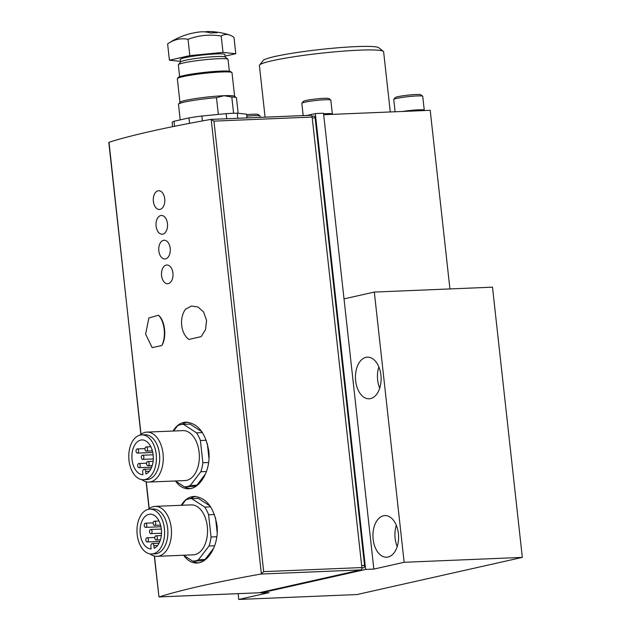 <?xml version="1.0" encoding="UTF-8"?>
<svg xmlns="http://www.w3.org/2000/svg" width="631" height="631" viewBox="0 0 631 631"><rect width="100%" height="100%" fill="white"/><g stroke="black" fill="none" stroke-linecap="round" stroke-linejoin="round"><path stroke-width="0.95" d="M161.836 345.52C166.931 337.404 165.093 320.595 158.491 315.24A18.749 9.654 86.7 0 1 161.836 345.52L152.126 347.618L145.619 334.091L148.861 317.969L158.491 315.24M183.692 555.304C187.439 560.557 191.816 563.136 196.833 563.026C208.419 563.081 219.407 544.119 216.954 525.126C213.657 506.977 206.029 497.409 194.072 496.423C188.89 496.731 184.631 499.689 181.286 505.289M154.469 556.069L158.98 596.91L154.287 556.021M258.797 592.785A2.082 1.278 -92.4 0 0 258.939 592.793A2.082 1.278 -92.4 0 0 259.081 592.777L159.193 596.91A334.154 29.247 -6.3 0 1 260.958 574.044L360.845 569.911A2.082 1.278 -92.4 0 0 361.878 567.561L312.14 117.058A2.082 1.278 -92.4 0 0 310.791 115.26A2.082 1.278 -92.4 0 0 310.649 115.284L210.762 119.417L213.948 121.128L263.687 571.631L260.958 574.044M140.863 434.404L109.005 142.283A334.154 29.247 173.7 0 1 210.762 119.417L211.196 119.409L261.376 573.902M175.497 481.043C179.236 486.304 183.613 488.875 188.63 488.765C200.216 488.828 211.211 469.858 208.751 450.873C205.461 432.716 197.834 423.149 185.877 422.163C180.687 422.47 176.428 425.428 173.091 431.028M185.53 309.166L191.461 306.035L197.953 306.95L203.6 311.99L206.566 320.398L205.54 329.587L201.21 336.607L188.874 339.446A18.749 13.235 -91.3 0 1 185.53 309.166M238.163 113.288L236.467 97.915A29.168 2.556 173.7 0 0 236.333 97.702A29.168 2.556 173.7 0 0 231.798 97.048L223.958 95.715L216.488 97.687A29.168 2.556 173.7 0 0 178.573 104.076A29.168 2.556 173.7 0 0 178.486 104.312L180.206 119.882M236.333 97.702L234.495 96.243A27.496 2.406 173.7 0 0 223.958 95.715A27.496 2.406 173.7 0 0 196.186 98.468A27.496 2.406 173.7 0 0 180.048 102.261L178.573 104.076M231.798 97.048L233.588 113.28M216.488 97.687L218.334 114.416M172.571 126.681L172.121 122.556A37.497 3.281 173.7 0 1 174.014 121.27L188.953 117.918L189.552 123.337M247.06 117.902L246.666 114.321A37.497 3.281 173.7 0 0 246.603 114.179L237.256 113.194A37.497 3.281 173.7 0 0 226.166 113.651L201.881 116.025A37.497 3.281 173.7 0 0 188.953 117.918M246.603 114.179L247.013 117.902M237.256 113.194L237.816 118.281M226.166 113.651L226.734 118.746M201.881 116.025L202.425 120.923M174.014 121.27L174.566 126.279M259.081 592.777L360.845 569.911M380.903 375.145A20.831 12.809 -92.4 0 0 367.416 357.162A20.831 12.809 -92.4 0 0 355.474 378.513A20.831 12.809 -92.4 0 0 369.135 398.792A20.831 12.809 -92.4 0 0 380.903 375.145M398.39 533.566A20.831 12.809 -92.4 0 0 384.902 515.582A20.831 12.809 -92.4 0 0 372.96 536.926A20.831 12.809 -92.4 0 0 386.629 557.212A20.831 12.809 -92.4 0 0 398.39 533.566M373.844 569.091L344.013 298.873L374.317 292.066L404.148 562.284L522.326 557.394L356.933 594.56L238.755 599.45L269.058 592.643L260.848 592.982L365.641 569.438L373.844 569.091L404.148 562.284M238.116 593.661L238.755 599.45M374.317 292.066L492.495 287.168L522.326 557.394M323.687 114.724L430.208 110.315L449.927 288.935M365.641 569.438L315.311 113.564L307.084 115.418M315.311 113.564L323.522 113.225L344.013 298.873M390.274 111.971L383.632 51.821A62.501 5.466 173.7 0 0 383.34 51.371L378.766 47.727A58.328 5.103 173.7 0 0 356.405 46.607A58.328 5.103 173.7 0 0 297.501 52.436A58.328 5.103 173.7 0 0 263.253 60.481L259.578 65.032A62.501 5.466 173.7 0 0 259.388 65.537L265.091 117.153M383.34 51.371A62.501 5.466 173.7 0 0 359.386 50.164A62.501 5.466 173.7 0 0 296.27 56.411A62.501 5.466 173.7 0 0 259.578 65.032M260.784 592.391L260.848 592.982M361.886 568.16L363.519 567.797A2.082 1.278 -92.4 0 0 364.552 565.447L315.137 117.831A2.082 1.278 -92.4 0 0 313.788 116.033A2.082 1.278 -92.4 0 0 313.646 116.057L311.888 116.128M234.614 96.338L232.011 72.723A27.496 2.406 173.7 0 0 231.877 72.526L230.733 71.618A26.455 2.319 173.7 0 0 220.598 71.106A26.455 2.319 173.7 0 0 193.875 73.748A26.455 2.319 173.7 0 0 178.344 77.4L177.429 78.536A27.496 2.406 173.7 0 0 177.343 78.757L179.953 102.372M231.877 72.526A27.496 2.406 173.7 0 0 221.339 71.997A27.496 2.406 173.7 0 0 193.567 74.742A27.496 2.406 173.7 0 0 177.429 78.536M187.517 422.194A33.333 20.5 -92.4 0 0 182.075 424.418M184.662 486.832A33.333 20.5 -92.4 0 0 190.254 488.591M175.386 480.972L184.378 486.824A31.25 19.214 -92.4 0 0 185.246 486.824L191.816 486.548A31.25 19.214 -92.4 0 0 196.84 485.231L205.501 473.944M201.904 431.785L190.097 424.103A31.25 19.214 -92.4 0 0 189.229 424.103L182.659 424.379A31.25 19.214 -92.4 0 0 177.634 425.696L173.557 431.012M208.979 458.461L207.331 443.506M195.72 496.455A33.333 20.5 -92.4 0 0 190.278 498.679M192.857 561.093A33.333 20.5 -92.4 0 0 198.449 562.852M183.589 555.233L192.581 561.085A31.25 19.214 -92.4 0 0 193.449 561.085L200.011 560.809A31.25 19.214 -92.4 0 0 205.043 559.484L213.696 548.205M210.099 506.046L198.292 498.364A31.25 19.214 -92.4 0 0 197.424 498.364L190.862 498.64A31.25 19.214 -92.4 0 0 185.829 499.957L181.76 505.265M217.182 532.722L215.526 517.759M185.246 486.824A31.25 19.214 -92.4 0 0 190.278 485.499L196.84 485.231M190.278 485.499L200.832 471.743L206.455 471.515M200.832 471.743A31.25 19.214 -92.4 0 0 202.859 462.736L208.616 462.499M202.859 462.736L200.406 440.517L206.29 440.28M200.406 440.517A31.25 19.214 -92.4 0 0 196.533 432.834L202.448 432.59M196.533 432.834L183.534 424.371L190.097 424.103M183.534 424.371A31.25 19.214 -92.4 0 0 182.659 424.379M141.841 479.639A24.995 15.373 -92.4 0 0 148.924 482.068L184.986 480.577A24.995 15.373 -92.4 0 0 199.104 452.198A24.995 15.373 -92.4 0 0 182.919 430.626L146.857 432.117A24.995 15.373 -92.4 0 0 139.995 435.122M148.924 482.068A24.995 15.373 -92.4 0 0 163.043 453.689A24.995 15.373 -92.4 0 0 146.857 432.117M143.521 479.734L146.802 479.599A22.44 13.803 -92.4 0 0 159.477 454.123A22.44 13.803 -92.4 0 0 144.949 434.751L141.659 434.893A22.44 13.803 -92.4 0 0 128.803 457.885A22.44 13.803 -92.4 0 0 143.521 479.734A22.44 13.803 -92.4 0 0 156.196 454.257A22.44 13.803 -92.4 0 0 141.659 434.893M142.961 474.701A17.392 10.695 87.6 0 1 131.895 457.467A17.392 10.695 87.6 0 1 141.872 439.933A17.392 10.695 87.6 0 1 153.104 454.659A17.392 10.695 87.6 0 1 145.99 474.015L145.698 471.412A2.5 1.538 -92.4 0 0 144.081 469.251A2.5 1.538 -92.4 0 0 142.669 472.091L142.961 474.701M146.021 446.953A2.082 1.278 -92.4 0 0 144.98 449.185A2.082 1.278 -92.4 0 0 146.337 451.102A2.082 1.278 -92.4 0 0 147.528 448.964A2.082 1.278 -92.4 0 0 146.163 446.937A2.082 1.278 -92.4 0 0 146.021 446.953M137.093 448.957A2.082 1.278 -92.4 0 0 136.051 451.189A2.082 1.278 -92.4 0 0 137.408 453.105A2.082 1.278 -92.4 0 0 138.599 450.968A2.082 1.278 -92.4 0 0 137.235 448.941A2.082 1.278 -92.4 0 0 137.093 448.957M142.361 455.251A2.082 1.278 -92.4 0 0 141.32 457.483A2.082 1.278 -92.4 0 0 142.677 459.392A2.082 1.278 -92.4 0 0 143.868 457.262A2.082 1.278 -92.4 0 0 142.503 455.235A2.082 1.278 -92.4 0 0 142.361 455.251M138.702 463.548A2.082 1.278 -92.4 0 0 137.661 465.781A2.082 1.278 -92.4 0 0 139.017 467.689A2.082 1.278 -92.4 0 0 140.216 465.56A2.082 1.278 -92.4 0 0 138.844 463.525A2.082 1.278 -92.4 0 0 138.702 463.548M147.63 461.537A2.082 1.278 -92.4 0 0 146.589 463.769A2.082 1.278 -92.4 0 0 147.946 465.686A2.082 1.278 -92.4 0 0 149.137 463.548A2.082 1.278 -92.4 0 0 147.772 461.521A2.082 1.278 -92.4 0 0 147.63 461.537M193.449 561.085A31.25 19.214 -92.4 0 0 198.473 559.76L205.043 559.484M198.473 559.76L209.027 546.004L214.65 545.776M209.027 546.004A31.25 19.214 -92.4 0 0 211.054 536.997L216.812 536.76M211.054 536.997L208.601 514.778L214.485 514.533M208.601 514.778A31.25 19.214 -92.4 0 0 204.728 507.095L210.651 506.851M204.728 507.095L191.729 498.632L198.292 498.364M191.729 498.632A31.25 19.214 -92.4 0 0 190.862 498.64M150.036 553.9A24.995 15.373 -92.4 0 0 157.119 556.329L193.189 554.838A24.995 15.373 -92.4 0 0 207.307 526.451A24.995 15.373 -92.4 0 0 191.122 504.879L155.052 506.377A24.995 15.373 -92.4 0 0 148.198 509.383M157.119 556.329A24.995 15.373 -92.4 0 0 171.238 527.95A24.995 15.373 -92.4 0 0 155.052 506.377M151.716 553.994L155.005 553.86A22.44 13.803 -92.4 0 0 167.672 528.384A22.44 13.803 -92.4 0 0 153.144 509.012L149.862 509.146A22.44 13.803 -92.4 0 0 136.998 532.146A22.44 13.803 -92.4 0 0 151.716 553.994A22.44 13.803 -92.4 0 0 164.391 528.518A22.44 13.803 -92.4 0 0 149.862 509.146M151.156 548.954A17.392 10.695 87.6 0 1 140.09 531.728A17.392 10.695 87.6 0 1 150.068 514.194A17.392 10.695 87.6 0 1 161.299 528.92A17.392 10.695 87.6 0 1 154.185 548.276L153.901 545.673A2.5 1.538 -92.4 0 0 152.284 543.512A2.5 1.538 -92.4 0 0 150.872 546.351L151.156 548.954M154.224 521.214A2.082 1.278 -92.4 0 0 153.175 523.446A2.082 1.278 -92.4 0 0 154.532 525.355A2.082 1.278 -92.4 0 0 155.731 523.225A2.082 1.278 -92.4 0 0 154.366 521.198A2.082 1.278 -92.4 0 0 154.224 521.214M145.296 523.217A2.082 1.278 -92.4 0 0 144.247 525.449A2.082 1.278 -92.4 0 0 145.611 527.366A2.082 1.278 -92.4 0 0 146.802 525.229A2.082 1.278 -92.4 0 0 145.438 523.202A2.082 1.278 -92.4 0 0 145.296 523.217M150.564 529.512A2.082 1.278 -92.4 0 0 149.515 531.744A2.082 1.278 -92.4 0 0 150.88 533.652A2.082 1.278 -92.4 0 0 152.071 531.515A2.082 1.278 -92.4 0 0 150.706 529.488A2.082 1.278 -92.4 0 0 150.564 529.512M146.905 537.801A2.082 1.278 -92.4 0 0 145.856 540.033A2.082 1.278 -92.4 0 0 147.22 541.95A2.082 1.278 -92.4 0 0 148.411 539.813A2.082 1.278 -92.4 0 0 147.047 537.786A2.082 1.278 -92.4 0 0 146.905 537.801M155.833 535.798A2.082 1.278 -92.4 0 0 154.784 538.03A2.082 1.278 -92.4 0 0 156.149 539.947A2.082 1.278 -92.4 0 0 157.34 537.809A2.082 1.278 -92.4 0 0 155.975 535.782A2.082 1.278 -92.4 0 0 155.833 535.798M158.018 190.814A9.378 5.766 -92.4 0 0 153.317 200.855A9.378 5.766 -92.4 0 0 159.43 209.46A9.378 5.766 -92.4 0 0 160.069 209.382A9.378 5.766 -92.4 0 0 164.723 198.82A9.378 5.766 -92.4 0 0 158.657 190.728A9.378 5.766 -92.4 0 0 158.018 190.814M160.755 215.565A9.378 5.766 -92.4 0 0 156.046 225.606A9.378 5.766 -92.4 0 0 162.167 234.219A9.378 5.766 -92.4 0 0 162.806 234.133A9.378 5.766 -92.4 0 0 167.46 223.571A9.378 5.766 -92.4 0 0 161.386 215.479A9.378 5.766 -92.4 0 0 160.755 215.565M163.484 240.316A9.378 5.766 -92.4 0 0 158.783 250.357A9.378 5.766 -92.4 0 0 164.896 258.97A9.378 5.766 -92.4 0 0 165.535 258.884A9.378 5.766 -92.4 0 0 170.189 248.322A9.378 5.766 -92.4 0 0 164.123 240.237A9.378 5.766 -92.4 0 0 163.484 240.316M166.221 265.075A9.378 5.766 -92.4 0 0 161.512 275.116A9.378 5.766 -92.4 0 0 167.633 283.721A9.378 5.766 -92.4 0 0 168.264 283.635A9.378 5.766 -92.4 0 0 172.926 273.081A9.378 5.766 -92.4 0 0 166.852 264.988A9.378 5.766 -92.4 0 0 166.221 265.075M396.323 525.292A20.831 12.809 -92.4 0 0 397.199 546.596M378.829 366.871A20.831 12.809 -92.4 0 0 379.712 388.175M332.111 114.377L332.308 114.132A14.584 1.278 173.7 0 0 332.356 114.014L330.818 100.132A14.584 1.278 173.7 0 0 330.754 100.021L328.917 98.57A12.92 1.128 173.7 0 0 316.021 98.957A12.92 1.128 173.7 0 0 303.345 101.394L301.87 103.216A14.584 1.278 173.7 0 0 301.831 103.326L303.18 115.576M332.356 114.014A14.584 1.278 173.7 0 0 323.585 113.809M330.754 100.021A14.584 1.278 173.7 0 0 316.186 100.463A14.584 1.278 173.7 0 0 301.87 103.216M424.024 110.567L424.229 110.322A14.584 1.278 173.7 0 0 424.269 110.204L422.738 96.322A14.584 1.278 173.7 0 0 422.667 96.22L420.838 94.76A12.92 1.128 173.7 0 0 407.934 95.147A12.92 1.128 173.7 0 0 395.258 97.584L393.791 99.406A14.584 1.278 173.7 0 0 393.744 99.524L395.101 111.766M424.269 110.204A14.584 1.278 173.7 0 0 402.759 111.45M422.667 96.22A14.584 1.278 173.7 0 0 408.099 96.653A14.584 1.278 173.7 0 0 393.791 99.406M260.264 117.358L260.114 116.017A14.584 1.278 173.7 0 0 260.051 115.915L258.221 114.456A12.92 1.128 173.7 0 0 246.705 114.7M260.051 115.915A14.584 1.278 173.7 0 0 246.871 116.199M169.416 60.213L167.617 43.894A64.551 39.69 87.6 0 1 168.161 43.523A64.551 39.69 87.6 0 1 188.03 39.311A64.551 63.652 -127.8 0 1 221.213 36.062A64.551 23.962 -98.3 0 1 229.518 34.989A64.551 23.962 -98.3 0 1 233.983 37.41L235.789 53.722L223.011 52.381L189.828 55.631L169.416 60.213L180.513 61.381M191.611 33.38L193.891 32.867A70.585 69.221 -122.4 0 1 197.258 32.284A70.743 56.191 -102.9 0 1 197.653 32.22A70.83 70.83 0 0 1 199.672 31.968A70.719 43.492 87.6 0 1 210.801 33.033A67.162 52.633 -102.7 0 1 217.04 32.773A70.719 43.492 -92.4 0 0 209.705 31.55A70.719 43.492 -92.4 0 0 205.162 31.802L205.17 31.913M225.188 57.05L224.912 54.511A22.44 1.964 173.7 0 0 209.681 54.321A22.44 1.964 173.7 0 0 184.922 57.705A22.44 1.964 173.7 0 0 180.292 59.432L180.576 61.972M225.093 56.127L235.789 53.722M229.329 71.216L228.02 59.385A24.995 2.185 173.7 0 0 227.901 59.204L225.093 56.971A22.44 1.964 173.7 0 0 209.035 57.027A22.44 1.964 173.7 0 0 185.214 60.331A22.44 1.964 173.7 0 0 180.655 61.877L178.399 64.67A24.995 2.185 173.7 0 0 178.328 64.867L179.63 76.698M227.901 59.204A24.995 2.185 173.7 0 0 210.02 59.259A24.995 2.185 173.7 0 0 183.479 62.942A24.995 2.185 173.7 0 0 178.399 64.67M189.828 55.631L188.03 39.311M223.011 52.381L221.213 36.062M108.8 142.417L141.021 434.286M146.266 481.808L149.224 508.547M263.687 571.631L361.878 567.561M213.948 121.128L312.14 117.058M361.894 567.861L363.519 567.797M361.658 565.573L364.552 565.447M312.242 117.958L315.137 117.831M149.342 471.262L145.698 471.412M157.537 545.523L153.901 545.673M311.88 116.112L313.788 116.033M159.099 596.926L258.939 592.793M210.951 119.401L310.791 115.26M146.092 481.768L149.058 508.665M150.833 468.975L144.081 469.251M150.817 446.74L146.163 446.937M152.363 450.849L146.337 451.102M144.98 448.617L137.235 448.941M152.749 452.466L137.408 453.105M153.12 454.793L142.503 455.235M153.286 458.958L142.677 459.392M146.589 463.209L138.844 463.525M151.661 467.169L139.017 467.689M153.112 461.3L147.772 461.521M152.245 465.504L147.946 465.686M159.028 543.236L152.284 543.512M159.012 521.001L154.366 521.198M160.558 525.11L154.532 525.355M153.183 522.878L145.438 523.202M160.944 526.727L145.611 527.366M161.315 529.054L150.706 529.488M161.489 533.211L150.88 533.652M154.792 537.462L147.047 537.786M159.864 541.43L147.22 541.95M161.307 535.561L155.975 535.782M160.44 539.765L156.149 539.947M229.518 34.989A70.83 70.83 0 0 0 209.705 31.55M191.761 33.317A70.83 70.83 0 0 0 168.161 43.523"/></g></svg>
